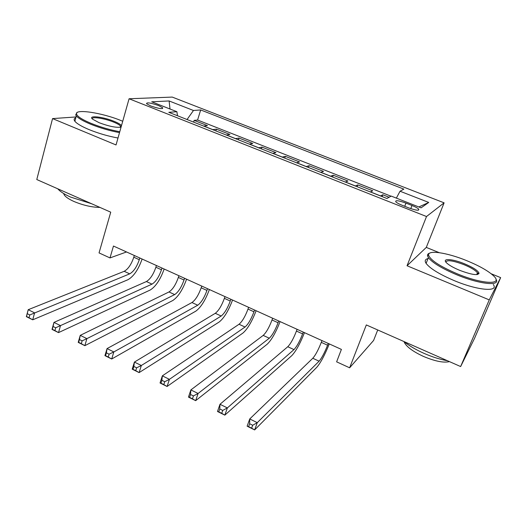 <?xml version="1.0" encoding="UTF-8"?>
<svg xmlns="http://www.w3.org/2000/svg" width="527" height="527" viewBox="0 0 527 527"><rect width="100%" height="100%" fill="white"/><g stroke="black" fill="none" stroke-linecap="round" stroke-linejoin="round"><path stroke-width="0.79" d="M150.748 105.953C158.732 108.687 162.724 109.293 162.711 107.778L158.456 105.512C150.538 102.798 146.565 102.192 146.539 103.7L150.748 105.953M444.109 202.836L172.237 97.08L129.075 98.766L426.514 216.525L444.109 202.836L426.29 247.407L407.042 265.753L489.254 299.883L500.65 277.617L491.236 273.796M439.228 252.664L426.29 247.407M500.65 277.617L474.629 338.143L460.638 366.555L366.318 324.935L349.625 367.8L373.597 340.455L377.727 329.974M76.033 116.954L52.555 118.595L36.785 179.542L110.736 212.177L99.05 252.907L109.998 257.927L126.52 251.959M489.254 299.883L460.638 366.555M389.091 197.256L382.78 194.766L382.095 196.584M370.376 191.953L372.734 190.807L357.793 184.918L357.128 186.716M345.323 182.052L347.919 181.024L333.229 175.227L332.59 177.026M320.706 172.329L323.525 171.4L309.079 165.702L308.46 167.487M296.497 162.764L299.534 161.941L285.331 156.335L284.725 158.113M272.696 153.357L275.944 152.632L261.972 147.125L261.385 148.891M249.291 144.115L252.736 143.482L238.994 138.061L238.428 139.82M226.267 135.017L229.91 134.477L216.393 129.148L215.839 130.894M349.625 367.8L336.628 361.838L341.397 349.401L113.463 246.037L109.998 257.927M411.989 205.49L405.968 203.112C398.643 200.51 395.237 200.056 395.751 201.749C396.772 202.796 398.972 204.002 402.364 205.372L408.491 207.796C415.862 210.418 419.275 210.879 418.734 209.179C417.687 208.106 415.434 206.874 411.989 205.49L410.77 208.633M177.5 115.749L176.888 111.711L168.792 112.31L386.884 198.475L391.212 196.09L421.08 207.849L428.734 202.44L400.046 191.229L403.866 189.127L200.675 109.952L193.468 110.486L187.059 119.524M176.888 111.711L151.71 101.797L169.114 100.96L193.468 110.486M380.514 195.958L382.78 194.766M391.008 196.202L197.579 120.037L194.147 120.373L193.62 122.112M203.62 126.065L207.454 125.624L194.147 120.373M212.631 129.629L216.393 129.148M235.431 138.634L238.994 138.061M258.605 147.791L261.972 147.125M282.169 157.105L285.331 156.335M306.134 166.572L309.079 165.702M330.501 176.196L333.229 175.227M355.29 185.991L357.793 184.918M407.042 265.753L426.514 216.525M52.555 118.595L116.039 144.951L129.075 98.766M396.357 198.112L400.046 191.229M197.579 120.037L200.675 109.952M418.846 206.973L428.734 202.44M169.114 100.96L170.01 108.997M321.964 340.587L321.292 342.366C318.315 349.915 315.482 355.211 312.794 358.268L249.739 418.952L257.275 422.667L254.64 429.92L316.819 367.273C320.693 362.741 324.843 354.948 329.27 343.894M328.255 343.439L327.577 345.218C324.579 352.774 321.76 358.096 319.118 361.186L257.275 422.667L252.683 425.249L249.66 423.754L248.612 426.666L251.629 428.161L252.683 425.249M251.629 428.161L254.64 429.92L247.13 426.191L249.739 418.952L249.66 423.754M247.13 426.191L248.612 426.666M457.08 273.744C482.291 284.343 503.812 285.186 493.621 275.885C488.312 270.944 479.379 265.885 466.83 260.7C446.843 252.466 426.863 249.521 428.708 255.457C430.816 260.41 440.276 266.504 457.08 273.744M495.887 279.106C501.131 286.523 479.682 284.402 456.619 274.719C441.764 268.395 432.357 262.703 428.398 257.65L427.575 255.951C427.259 254.561 428.003 253.606 429.795 253.092M459.649 270.311C453.477 267.729 449.129 265.259 446.593 262.901C441.402 258.072 452.37 258.731 464.518 263.796C472.989 267.38 477.811 270.483 478.984 273.091C478.121 275.74 471.678 274.811 459.649 270.311M477.475 274.534L477.824 273.566L477.462 272.782C475.512 270.325 471.052 267.637 464.083 264.719C453.009 260.562 446.936 259.673 445.855 262.064M447.476 360.745C440.17 359.467 432.364 357.016 424.051 353.38C415.803 349.684 409.097 345.738 403.945 341.542M449.445 361.621C443.681 363.011 435.006 361.272 423.438 356.41C413.175 351.654 406.831 347.029 404.407 342.543L404.09 341.661M478.338 273.355L478.951 273.684M493.285 284.481C499.135 292.314 477.554 290.469 454.188 280.601C439.373 274.251 430.012 268.513 426.099 263.375C424.485 260.865 425.131 259.264 428.029 258.579M122.725 121.263L121.566 120.788C102.238 112.699 73.668 108.358 76.632 114.352C77.785 116.796 82.601 119.8 91.085 123.358C100.466 127.126 110.031 129.912 119.774 131.71M119.517 132.62C109.623 130.775 99.946 127.942 90.479 124.135C83.068 121.039 78.345 118.298 76.31 115.92L75.684 114.893L77.094 112.587M121.078 127.079C116.474 127.883 109.129 126.421 99.063 122.686L92.614 119.194C87.423 114.998 103.134 116.698 114.293 121.401C118.134 122.982 120.531 124.385 121.5 125.604M120.696 127.205L120.505 126.052C119.524 124.899 117.271 123.601 113.733 122.139C104.735 118.371 91.553 116.309 92.258 118.858M91.652 203.751L70.651 197.098C64.287 194.246 59.999 191.479 57.779 188.804M99.978 207.427C91.817 207.302 83.114 205.306 73.866 201.439C68.681 199.094 65.427 196.861 64.116 194.726L63.695 193.534M120.347 126.592L121.131 126.915M117.995 138.015C108.107 136.203 98.444 133.39 89.004 129.576C81.606 126.467 76.902 123.7 74.887 121.282C73.648 119.662 73.958 118.509 75.809 117.817M297.09 329.303L296.438 331.075C293.532 338.578 290.64 343.795 287.775 346.733L219.99 404.281L227.368 407.918L224.838 415.131L291.767 355.659C295.897 351.298 300.133 343.63 304.461 332.649M303.269 332.109L302.61 333.881C299.685 341.391 296.813 346.634 293.987 349.599L227.368 407.918L222.737 410.434L219.779 408.965L218.771 411.864L221.729 413.326L222.737 410.434M221.729 413.326L224.838 415.131L217.486 411.488L219.99 404.281L219.779 408.965M217.486 411.488L218.771 411.864M272.637 318.216L272.011 319.981C269.172 327.438 266.234 332.577 263.19 335.403L190.866 389.921L198.086 393.478L195.662 400.658L267.149 344.25C271.537 340.06 275.845 332.504 280.081 321.595M278.711 320.969L278.078 322.735C275.219 330.205 272.294 335.363 269.297 338.215L198.086 393.478L193.429 395.929L190.53 394.492L189.568 397.371L192.46 398.807L193.429 395.929M192.46 398.807L195.662 400.658L188.468 397.088L190.866 389.921L190.53 394.492M188.468 397.088L189.568 397.371M248.599 307.32L247.993 309.072C245.22 316.49 242.236 321.549 239.034 324.257L162.342 375.856L169.417 379.341L167.092 386.482L242.954 333.031C247.578 329.006 251.965 321.569 256.109 310.726M254.574 310.028L253.961 311.786C251.168 319.21 248.197 324.289 245.035 327.03L169.417 379.341L164.734 381.726L161.894 380.323L160.972 383.188L163.805 384.591L164.734 381.726M163.805 384.591L167.092 386.482L160.043 382.984L162.342 375.856L161.894 380.323M160.043 382.984L160.972 383.188M224.976 296.602L224.383 298.348C221.676 305.719 218.646 310.706 215.279 313.308L134.411 362.082L141.341 365.494L139.115 372.602L219.173 322.004C224.034 318.143 228.487 310.818 232.545 300.034M230.846 299.264L230.253 301.016C227.526 308.394 224.502 313.4 221.182 316.029L141.341 365.494L136.625 367.82L133.851 366.443L132.962 369.295L135.735 370.672L136.625 367.82M135.735 370.672L139.115 372.602L132.211 369.17L134.411 362.082L133.851 366.443M132.211 369.17L132.962 369.295M201.742 286.069L201.169 287.808C198.527 295.133 195.451 300.047 191.933 302.544L107.053 348.584L113.839 351.937L111.704 358.999L195.787 311.167C200.873 307.458 205.405 300.245 209.371 289.527M207.513 288.684L206.94 290.423C204.278 297.768 201.209 302.696 197.737 305.219L113.839 351.937L109.096 354.197L106.375 352.846L105.525 355.685L108.246 357.029L109.096 354.197M108.246 357.029L111.704 358.999L104.939 355.639L107.053 348.584L106.375 352.846M104.939 355.639L105.525 355.685M178.89 275.707L178.343 277.439C175.761 284.725 172.639 289.56 168.976 291.958L80.242 335.363L86.889 338.644L84.847 345.672L172.797 300.509C178.1 296.951 182.698 289.843 186.578 279.191M184.569 278.282L184.015 280.015C181.413 287.307 178.304 292.169 174.681 294.586L86.889 338.644L82.126 340.85L79.458 339.533L78.648 342.346L81.31 343.67L82.126 340.85M81.31 343.67L84.847 345.672L78.213 342.385L80.242 335.363L79.458 339.533M78.213 342.385L78.648 342.346M156.42 265.516L155.887 267.242C153.364 274.481 150.202 279.251 146.401 281.543L53.965 322.405L60.486 325.62L58.523 332.609L150.188 290.028C155.702 286.616 160.36 279.613 164.16 269.027M162.006 268.045L161.466 269.771C158.93 277.031 155.775 281.813 152.007 284.132L55.697 327.774L53.082 326.476L52.305 329.283L54.913 330.574L55.697 327.774M54.913 330.574L58.523 332.609L52.021 329.388L53.965 322.405L53.082 326.476M134.313 255.49L133.799 257.209C131.335 264.409 128.133 269.113 124.194 271.306L28.208 309.705L34.598 312.86L32.72 319.81L127.949 279.718C133.667 276.451 138.384 269.554 142.106 259.027M139.807 257.98L139.286 259.699C136.809 266.912 133.614 271.629 129.708 273.849L29.795 314.955L27.233 313.684L26.488 316.47L29.044 317.741L29.795 314.955M29.044 317.741L32.72 319.81L26.35 316.648L28.208 309.705L27.233 313.684M370.455 191.907L380.593 195.912M203.751 126.045L212.763 129.609M226.393 134.991L235.549 138.614M249.409 144.088L258.717 147.764M272.808 153.331L282.274 157.072M296.602 162.731L306.233 166.539M320.798 172.289L330.594 176.163M345.416 182.013L355.376 185.952M404.729 206.307L405.968 203.112M327.577 345.218L321.292 342.366M319.118 361.186L312.794 358.268M302.61 333.881L296.438 331.075M293.987 349.599L287.775 346.733M278.078 322.735L272.011 319.981M269.297 338.215L263.19 335.403M253.961 311.786L247.993 309.072M245.035 327.03L239.034 324.257M230.253 301.016L224.383 298.348M221.182 316.029L215.279 313.308M206.94 290.423L201.169 287.808M197.737 305.219L191.933 302.544M184.015 280.015L178.343 277.439M174.681 294.586L168.976 291.958M161.466 269.771L155.887 267.242M152.007 284.132L146.401 281.543M139.286 259.699L133.799 257.209M129.708 273.849L124.194 271.306M162.474 108.602L162.711 107.778M418.339 210.201L418.734 209.179M426.099 263.375L428.398 257.65M477.462 272.782L476.691 274.613M404.598 342.069L404.407 342.543M477.824 273.566L478.984 273.091M428.708 255.457L427.575 255.951M74.887 121.282L76.31 115.92M120.505 126.052L120.149 127.31M64.334 193.916L64.116 194.726M120.782 126.513L121.329 126.21M76.632 114.352L75.684 114.893"/></g></svg>
